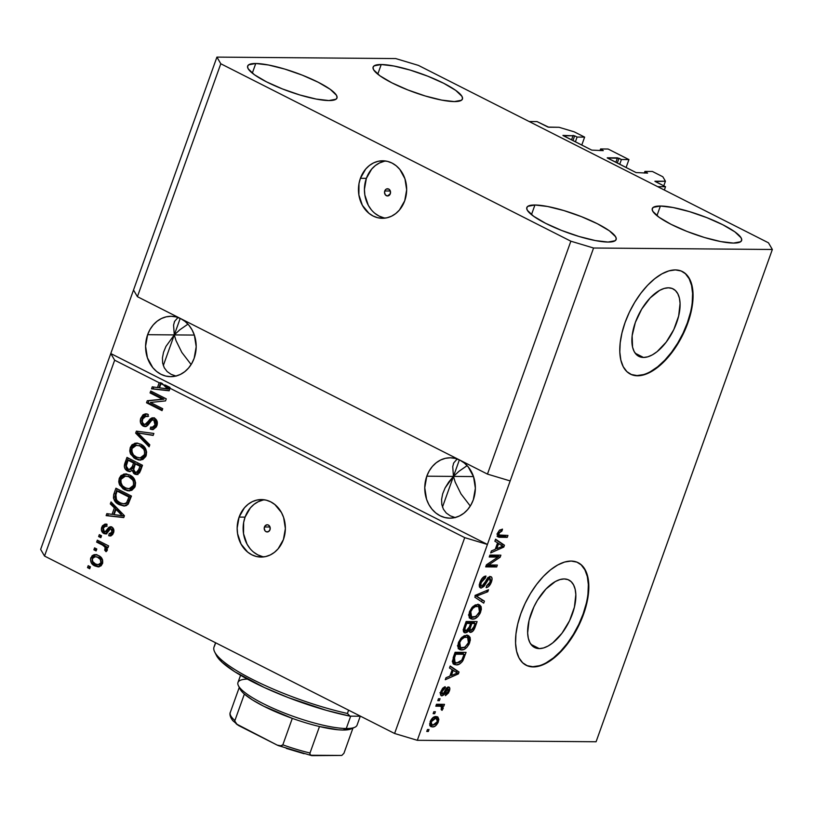 <?xml version="1.0" encoding="UTF-8"?>
<svg xmlns="http://www.w3.org/2000/svg" width="813" height="813" viewBox="0 0 813 813"><rect width="100%" height="100%" fill="white"/><g stroke="black" fill="none" stroke-linecap="round" stroke-linejoin="round"><path stroke-width="1.22" d="M664.343 190.039L665.532 186.726L657.687 186.665L529.182 121.533L537.027 121.594L548.023 127.082L559.08 127.295L574.212 131.838L584.628 137.123L577.098 137.062L574.659 135.822L572.952 140.588L574.659 135.822L562.931 135.415L591.732 150.11L603.287 150.639L600.583 148.962L608.114 149.023L628.937 159.582L621.417 159.521L618.978 158.281L617.27 163.047L618.978 158.281L607.341 157.986L636.04 172.569L647.595 173.098L644.902 171.421L652.422 171.482L662.839 176.767L665.43 181.208L654.892 181.248L665.532 186.726L664.343 190.039M655.339 181.563L665.43 181.208L663.764 185.842L665.43 181.208L662.839 176.767L652.422 171.482L644.902 171.421L644.303 173.078L644.902 171.421L647.595 173.098L636.04 172.569L607.23 157.813L617.463 157.834L621.417 159.521L619.709 164.287L621.417 159.521L628.937 159.582L608.114 149.023L600.583 148.962L599.994 150.618L600.583 148.962L603.287 150.639L591.732 150.11L563.368 135.73L574.659 135.822L577.098 137.062L575.391 141.828L577.098 137.062L584.628 137.123L581.783 145.06L584.628 137.123L574.212 131.838L559.08 127.295L548.724 127.214L537.027 121.594L529.182 121.533L657.687 186.665L665.532 186.726L655.339 181.563M615.848 162.336L617.463 157.834L615.848 162.336M626.091 167.529L628.937 159.582L626.091 167.529M571.539 139.866L573.145 135.364L571.539 139.866M384.762 190.964A3.598 3.008 90.5 0 1 387.557 188.768A3.598 3.008 90.5 0 1 390.301 193.768L387.496 195.963L385.372 194.886L384.519 192.335L385.423 189.805L386.409 189.033L388.716 189.053L390.321 191.014L384.762 190.964L390.321 191.004L390.301 193.768A3.598 3.008 90.5 0 1 387.496 195.963A3.598 3.008 90.5 0 1 384.762 190.964M385.779 161.035A28.75 24.095 -89.5 0 0 366.368 178.352L360.403 178.311A28.75 24.095 90.5 0 1 382.801 160.791A28.75 24.095 90.5 0 1 404.722 200.77L399.407 210.039L395.718 213.575L391.531 216.197L386.998 217.782L382.283 218.291L377.588 217.691L373.086 216.004L368.95 213.301L362.374 205.303L358.879 194.907L358.98 183.687L360.403 178.311L365.718 169.033L369.407 165.496L373.594 162.885L378.136 161.289L382.842 160.791L387.537 161.391L392.039 163.067L396.185 165.771L399.803 169.378L404.935 178.758L406.663 189.785L404.722 200.77A28.75 24.095 90.5 0 1 382.334 218.291A28.75 24.095 90.5 0 1 360.403 178.311L366.368 178.352A28.75 24.095 -89.5 0 0 385.311 218.087M264.449 526.966A3.598 3.008 90.5 0 1 267.253 524.771A3.598 3.008 90.5 0 1 269.987 529.771L268.341 531.702L266.034 531.672L265.068 530.889L264.215 528.338L265.119 525.808L267.253 524.771L268.412 525.056L270.018 527.017L264.449 526.966L270.018 527.007L269.987 529.771A3.598 3.008 90.5 0 1 267.192 531.956A3.598 3.008 90.5 0 1 264.449 526.966M264.479 499.812A28.75 24.095 -89.5 0 0 245.069 517.139L239.103 517.088A28.75 24.095 90.5 0 1 261.501 499.568A28.75 24.095 90.5 0 1 283.422 539.547L278.107 548.826L274.418 552.362L270.231 554.974L265.688 556.559L260.983 557.068L256.288 556.468L251.786 554.781L247.65 552.088L241.075 544.09L237.579 533.684L237.162 528.074L239.103 517.088L244.418 507.81L248.107 504.273L252.294 501.662L256.837 500.076L261.542 499.568L266.237 500.168L270.739 501.855L274.875 504.548L281.45 512.546L283.635 517.546L285.363 528.562L283.422 539.547A28.75 24.095 90.5 0 1 261.024 557.068A28.75 24.095 90.5 0 1 239.103 517.088L245.069 517.139A28.75 24.095 -89.5 0 0 264.012 556.875M643.51 357.456A37.835 19.055 -63.1 0 1 638.876 356.379A37.835 19.055 -63.1 0 1 637.026 318.208A37.835 19.055 -63.1 0 1 668.449 287.802L672.239 288.503L675.4 290.515L677.818 293.757L679.394 298.117L680.075 303.422L678.652 316.003L673.794 329.59L666.213 342.121L657.077 351.683L652.361 354.875L647.778 356.826L643.51 357.456L639.719 356.755L636.559 354.742L634.14 351.501L632.565 347.141L632.138 335.799L635.339 322.456L641.681 309.143L650.207 297.883L659.607 290.383L664.191 288.432L668.449 287.802A37.835 19.055 -63.1 0 1 673.083 288.879A37.835 19.055 -63.1 0 1 674.942 327.05A37.835 19.055 -63.1 0 1 643.51 357.456L635.258 353.279L643.51 357.456M539.263 648.601A37.835 19.055 -63.1 0 1 534.629 647.514A37.835 19.055 -63.1 0 1 532.779 609.344A37.835 19.055 -63.1 0 1 564.212 578.937L567.992 579.639L571.153 581.651L573.572 584.903L575.147 589.262L575.828 594.557L574.415 607.138L569.547 620.726L561.966 633.256L552.83 642.819L548.114 646.01L543.531 647.961L539.263 648.601L535.482 647.9L532.322 645.888L529.903 642.636L528.328 638.276L527.647 632.981L529.06 620.4L533.928 606.803L537.444 600.279L545.96 589.019L555.36 581.529L559.944 579.578L564.212 578.937A37.835 19.055 -63.1 0 1 568.846 580.015A37.835 19.055 -63.1 0 1 570.696 618.195A37.835 19.055 -63.1 0 1 539.263 648.601L531.021 644.414L539.263 648.601M525.95 665.166A57.499 28.963 116.9 0 0 532.779 666.701L533.226 666.924A57.499 28.963 -63.1 0 1 526.184 665.288A57.499 28.963 -63.1 0 1 523.369 607.27A57.499 28.963 -63.1 0 1 571.133 561.061L576.884 562.129L581.691 565.187L585.37 570.126L587.758 576.742L588.795 584.801L588.409 593.968L586.64 603.917L583.551 614.252L579.242 624.567L573.907 634.486L567.728 643.611L560.96 651.599L553.846 658.144L546.671 662.991L539.71 665.959L533.226 666.924L527.474 665.857L522.668 662.798L518.999 657.859L516.601 651.243L515.574 643.185L515.95 634.018L517.718 624.069L520.818 613.734L525.117 603.419L530.452 593.5L536.631 584.374L543.399 576.376L550.513 569.842L557.688 564.994L564.649 562.027L571.133 561.061A57.499 28.963 -63.1 0 1 578.175 562.698A57.499 28.963 -63.1 0 1 580.99 620.715A57.499 28.963 -63.1 0 1 533.226 666.924L532.779 666.701A57.499 28.963 116.9 0 0 580.462 620.715A57.499 28.963 116.9 0 0 577.952 562.586M630.197 374.021A57.499 28.963 116.9 0 0 637.026 375.565L637.473 375.789A57.499 28.963 -63.1 0 1 630.431 374.143A57.499 28.963 -63.1 0 1 627.606 316.125A57.499 28.963 -63.1 0 1 675.379 269.916L681.131 270.983L685.938 274.042L689.607 278.981L692.005 285.607L693.032 293.656L692.656 302.832L690.887 312.781L687.788 323.107L683.489 333.432L678.144 343.35L671.975 352.476L665.197 360.464L658.093 367.009L650.918 371.856L643.957 374.823L637.473 375.789L631.711 374.722L626.914 371.663L623.236 366.724L620.847 360.098L619.811 352.049L620.197 342.873L621.965 332.934L625.055 322.598L629.353 312.273L634.699 302.355L640.878 293.229L647.646 285.241L654.76 278.696L661.934 273.849L668.896 270.881L675.379 269.916A57.499 28.963 -63.1 0 1 682.422 271.562A57.499 28.963 -63.1 0 1 685.237 329.58A57.499 28.963 -63.1 0 1 637.473 375.789L637.026 375.565A57.499 28.963 116.9 0 0 684.698 329.57A57.499 28.963 116.9 0 0 682.188 271.451M441.591 499.416L441.825 504.639L443.41 509.233L446.266 513.023L450.3 515.859L455.351 517.627L450.3 515.859L446.266 513.023L443.41 509.233L441.825 504.639L441.591 499.416L442.699 493.755L445.118 487.891L453.451 476.408L459.375 459.884L453.451 476.408L473.512 476.57L453.451 476.408L452.729 466.621L453.756 462.882L457.17 458.989L453.756 462.882L452.729 466.621L453.451 476.408L426.795 476.194A30.193 25.305 90.5 0 1 450.3 457.79A30.193 25.305 90.5 0 1 459.752 460.067M460.26 460.321A30.193 25.305 90.5 0 1 473.318 499.771L470.93 504.964L467.739 509.507L463.867 513.227L459.467 515.97L454.711 517.637L449.762 518.166L444.833 517.535L440.107 515.767L435.758 512.942L431.957 509.141L428.858 504.538L426.571 499.294L424.752 487.719L426.795 476.194L429.183 470.991L432.374 466.449L436.246 462.739L440.646 459.995L445.402 458.319L450.351 457.79L455.28 458.42L460.006 460.188L464.355 463.024L468.156 466.814L473.542 476.672L475.361 488.237L473.318 499.771A30.193 25.305 90.5 0 1 449.813 518.166A30.193 25.305 90.5 0 1 426.795 476.194L453.451 476.408L459.05 471.235L467.119 465.636L459.05 471.235L453.451 476.408L442.475 507.078L453.451 476.408L455.168 482.079L460.991 493.908L470.29 506.032L460.991 493.908L455.168 482.079L453.451 476.408L448.746 482.028L445.118 487.891L442.699 493.755M162.427 357.923L162.661 363.147L164.246 367.74L167.102 371.521L171.137 374.356L176.177 376.124L171.137 374.356L167.102 371.521L164.246 367.74L162.661 363.147L162.427 357.923L163.535 352.263L165.954 346.389L174.287 334.905L180.212 318.381L174.287 334.905L194.348 335.078L174.287 334.905L173.565 325.119L174.592 321.379L178.006 317.487L174.592 321.379L173.565 325.119L174.287 334.905L147.631 334.692A30.193 25.305 90.5 0 1 171.137 316.298A30.193 25.305 90.5 0 1 180.588 318.564M181.096 318.828A30.193 25.305 90.5 0 1 194.155 358.279L191.766 363.472L188.575 368.015L184.703 371.724L180.303 374.468L175.547 376.145L170.598 376.673L165.669 376.043L160.944 374.275L156.594 371.439L152.793 367.649L147.407 357.801L145.588 346.226L147.631 334.692L150.019 329.499L153.21 324.956L157.082 321.237L161.482 318.493L166.238 316.826L171.187 316.298L176.116 316.928L180.842 318.696L185.191 321.531L188.992 325.322L192.092 329.926L194.378 335.169L196.197 346.745L194.155 358.279A30.193 25.305 90.5 0 1 170.649 376.673A30.193 25.305 90.5 0 1 147.631 334.692L174.287 334.905L179.886 329.743L187.955 324.133L179.886 329.743L174.287 334.905L163.301 365.586L174.287 334.905L176.004 340.586L181.827 352.415L191.126 364.539L181.827 352.415L176.004 340.586L174.287 334.905L165.954 346.389L163.535 352.263M174.256 322.212L174.592 321.379M453.42 463.705L453.756 462.882M534.924 204.998L531.478 214.642L534.924 204.998L527.81 206.329L526.712 208.006L527.332 210.272L533.592 216.238L545.604 223.311L561.57 230.425L579.039 236.481L595.36 240.567L608.043 242.061A47.439 9.949 -160.3 0 1 556.316 228.28A47.439 9.949 -160.3 0 1 526.824 207.539A47.439 9.949 -160.3 0 1 534.924 204.998A47.439 9.949 -160.3 0 1 586.651 218.778A47.439 9.949 -160.3 0 1 616.142 239.52A47.439 9.949 -160.3 0 1 608.043 242.061L615.156 240.729L616.254 239.052L615.634 236.776L609.384 230.811L597.362 223.738L581.397 216.634L563.927 210.577L547.616 206.492L534.924 204.998M255.76 63.495L252.304 73.14L255.76 63.495L248.646 64.827L247.548 66.503L248.168 68.78L254.418 74.745L266.44 81.818L282.406 88.922L299.875 94.979L316.196 99.064L328.879 100.558A47.439 9.949 -160.3 0 1 277.152 86.778A47.439 9.949 -160.3 0 1 247.66 66.036A47.439 9.949 -160.3 0 1 255.76 63.495A47.439 9.949 -160.3 0 1 307.487 77.286A47.439 9.949 -160.3 0 1 336.978 98.017A47.439 9.949 -160.3 0 1 328.879 100.558L335.993 99.227L337.09 97.55L336.47 95.284L330.22 89.318L318.198 82.245L302.233 75.131L284.763 69.075L268.442 64.989L255.76 63.495M381.226 64.522L377.771 74.166L381.226 64.522L374.102 65.853L373.004 67.53L373.634 69.806L379.884 75.772L391.907 82.845L407.862 89.948L425.331 96.005L441.652 100.09L454.335 101.584A47.439 9.949 -160.3 0 1 402.618 87.804A47.439 9.949 -160.3 0 1 373.116 67.062A47.439 9.949 -160.3 0 1 381.226 64.522A47.439 9.949 -160.3 0 1 432.943 78.302A47.439 9.949 -160.3 0 1 462.445 99.044A47.439 9.949 -160.3 0 1 454.335 101.584L461.459 100.253L462.556 98.576L461.926 96.31L455.676 90.345L443.654 83.261L427.699 76.158L410.23 70.101L393.909 66.016L381.226 64.522M660.39 206.024L656.934 215.669L660.39 206.024L653.266 207.356L652.178 209.032L652.798 211.299L659.048 217.264L671.071 224.337L687.026 231.451L704.495 237.508L720.816 241.593L733.499 243.077A47.439 9.949 -160.3 0 1 681.782 229.296A47.439 9.949 -160.3 0 1 652.28 208.565A47.439 9.949 -160.3 0 1 660.39 206.024A47.439 9.949 -160.3 0 1 712.117 219.805A47.439 9.949 -160.3 0 1 741.608 240.546A47.439 9.949 -160.3 0 1 733.499 243.077L740.623 241.756L741.72 240.079L741.09 237.803L734.84 231.837L722.818 224.764L706.863 217.66L689.394 211.604L673.073 207.518L660.39 206.024M137.407 296.674L487.465 474.111L570.858 241.197L220.801 63.77L137.407 296.674L220.801 63.77L216.919 57.103L133.525 290.017L137.407 296.674L487.465 474.111L510.168 480.93L593.571 248.016L570.858 241.197L487.465 474.111L510.168 480.93L417.303 740.308L596.081 741.761L772.35 249.479L593.571 248.016L487.424 544.446L464.721 537.637L168.413 387.445L169.826 388.899L169.155 390.779L151.523 388.838L152.244 386.836L157.458 387.567L159.175 382.76L114.663 360.2L44.532 556.062L394.6 733.489L464.721 537.637L394.6 733.489L417.303 740.308L487.424 544.446L464.721 537.637L168.413 387.445L169.988 387.455L165.252 385.057L169.45 389.031L165.252 385.057L163.677 385.047L165.252 386.673L166.817 386.683L165.252 386.673L167.874 389.021L169.45 389.031L159.5 387.842L160.984 383.685L162.559 383.695L160.74 382.771L159.175 382.76L157.458 387.567L152.244 386.836L151.523 388.838L169.155 390.779L169.826 388.899L168.413 387.445L169.988 387.455L160.984 383.685L159.5 387.842L167.874 389.021L163.677 385.047L160.984 383.685L162.559 383.695L160.74 382.771L159.023 387.577L157.458 387.567L159.023 387.577L160.74 382.771L159.175 382.76L114.663 360.2L110.781 353.533L216.919 57.103L395.697 58.566L418.4 65.386L768.468 242.813L772.35 249.479L596.081 741.761L417.303 740.308L394.6 733.489L44.532 556.062L114.663 360.2L110.781 353.533L40.65 549.395L110.781 353.533L487.424 544.446L110.781 353.533L133.525 290.017L137.407 296.674M162.407 399.183L150.059 392.923L150.751 391.002L166.258 398.858L165.527 400.911L150.364 402.455L162.732 408.726L162.041 410.646L146.533 402.791L147.265 400.728L162.407 399.183L147.265 400.728L146.533 402.791L162.041 410.646L162.732 408.726L150.364 402.455L165.527 400.911L166.258 398.858L150.751 391.002L150.059 392.923L151.635 392.933L152.082 391.673L151.635 392.933L150.059 392.923L162.407 399.183L163.972 399.193L162.407 399.183M145.842 426.54L142.803 425.89L140.527 422.76L140.649 418.593L143.027 414.772L145.425 413.858L148.291 414.488L147.803 416.51L144.724 416.449L142.763 418.685L142.285 422.049L143.901 424.203L146.005 424.152L149.988 419.091L151.94 417.882L155.385 418.746L157.336 422.445L156.411 426.835L153.19 429.549L150.202 429.101L150.69 427.069L153.281 427.181L155.029 424.894L155.12 421.5L153.383 419.945L151.401 420.392L146.96 426.063L143.261 426.154L145.08 426.632L147.986 425.169L152.031 419.935L154.246 419.823M149.094 446.815L135.669 433.126L136.381 431.134L153.87 433.451L153.169 435.433L137.875 432.943L149.805 444.823L149.094 446.815L149.805 444.823L137.875 432.943L153.169 435.433L153.87 433.451L136.381 431.134L135.669 433.126L137.234 433.136L137.885 431.337L137.234 433.136L135.669 433.126L149.094 446.815M140.73 460.087L137.143 458.939L132.245 454.223L131.828 447.577L130.263 447.567L132.001 444.772L136.167 443.095L140.639 444.152L144.562 447.12L146.635 451.998L145.822 456.459L142.803 459.538L138.495 459.975L134.135 458.085L130.344 453.451L129.765 450.951L130.263 447.567L130.68 454.213L135.578 458.928L139.917 460.128L146.167 455.636C147.173 450.097 145.334 446.266 140.639 444.152L136.614 443.085L134.653 443.329L137.387 443.136M129.704 490.889L126.117 489.741L121.218 485.026L120.802 478.369L119.237 478.359L120.974 475.575L125.141 473.898L129.613 474.955L133.535 477.922L135.608 482.8L134.795 487.251L131.777 490.33L127.468 490.767L123.109 488.887L119.318 484.243L118.739 481.753L119.237 478.359L119.653 485.015L124.541 489.721L128.891 490.92L135.141 486.438C136.147 480.89 134.308 477.068 129.613 474.955L123.627 474.131L126.361 473.928M114.369 507.891L110.314 503.928L111.035 501.926L124.43 515.696L123.759 517.576L106.127 515.635L106.838 513.633L112.052 514.365L114.369 507.891L112.052 514.365L106.838 513.633L106.127 515.635L123.759 517.576L124.43 515.696L111.035 501.926L110.314 503.928L111.889 503.938L112.184 503.105L111.889 503.938L110.314 503.928L114.369 507.891L115.944 507.901L114.369 507.891M89.735 568.734L87.519 567.606L88.2 565.685L90.416 566.803L89.735 568.734L90.416 566.803L88.2 565.685L87.519 567.606L89.084 567.616L89.532 566.356L89.084 567.616L87.519 567.606L89.735 568.734M98.952 566.824L94.908 565.95L91.28 562.87L90.487 559.049L92.143 555.686L94.176 554.659L97.458 555.086L100.456 556.803L102.56 559.801L102.682 563.063L101.168 565.746L98.627 566.864L94.908 565.95L98.18 566.885L102.489 563.683C103.21 559.73 101.879 557.017 98.495 555.553L95.07 554.578L90.802 557.759L92.367 557.779L95.883 554.639M96.107 550.929L93.891 549.801L94.582 547.881L96.798 548.999L96.107 550.929L96.798 548.999L94.582 547.881L93.891 549.801L95.456 549.812L95.914 548.551L95.456 549.812L93.891 549.801L96.107 550.929M102.499 545.066L96.645 542.108L97.336 540.178L108.617 545.899L107.926 547.82L106.127 546.905L107.418 549.74L106.056 551.712L104.704 550.167L105.253 547.332L102.499 545.066L104.674 546.58L105.375 548.968L104.704 550.167L106.056 551.712L107.316 550.198L106.127 546.905L107.926 547.82L108.617 545.899L97.336 540.178L96.645 542.108L98.221 542.119L98.668 540.858L98.221 542.119L96.645 542.108L102.499 545.066L104.064 545.076L102.499 545.066M100.842 537.688L98.627 536.57L99.318 534.649L101.534 535.767L100.842 537.688L101.534 535.767L99.318 534.649L98.627 536.57L100.202 536.58L100.649 535.32L100.202 536.58L98.627 536.57L100.842 537.688M106.117 533.816L103.068 533.054L101.371 529.924L102.367 525.859L104.999 524.09L107.052 524.355L106.564 526.377L104.643 526.377L103.566 527.535L103.099 529.71L103.881 531.235L105.477 531.448L108.83 527.342L110.507 526.712L113.027 528.013L113.891 531.255L112.733 534.466L110.893 535.899L108.698 535.706L109.186 533.674L110.792 533.643L111.859 532.2L112.082 530.035L111.147 529.009L110.05 529.344L106.676 533.562L103.79 533.501L105.375 533.928L110.182 529.212L111.34 529.08L111.859 532.2L109.186 533.674L108.698 535.706L110.192 535.98L113.495 532.942C114.389 530.34 113.83 528.369 111.808 527.048L110.548 526.712L105.385 531.509L104.206 531.438L103.342 528.054L105.538 526.184L106.564 526.377L107.052 524.355L105.405 524.07L101.777 527.098L103.353 527.119L106.239 524.151M119.308 504.69L115.68 502.088L113.444 498.084L113.718 494.517L115.944 488.207L131.452 496.072L128.241 504.09L126.259 505.625L123.911 506.011L119.308 504.69L123.993 506.021L128.241 504.09L131.452 496.072L115.944 488.207L113.993 493.674L115.558 493.684L117.275 488.877L115.558 493.684L113.993 493.674C112.824 499.019 114.592 502.698 119.308 504.69L120.873 504.7L119.308 504.69M127.478 471.022L125.08 468.857L124.318 466.642L126.97 457.404L142.478 465.27L139.551 472.861L136.432 474.558L133.789 473.512L132.194 470.402L129.928 471.591L127.478 471.022L129.602 471.601L132.194 470.402L134.704 474.121L136.442 474.558L140.425 471.012L142.478 465.27L126.97 457.404L124.928 463.115L126.503 463.125L128.302 458.085L126.503 463.125L124.928 463.115C123.667 466.703 124.521 469.345 127.478 471.022L129.043 471.042L127.478 471.022M497.963 557.078L489.223 557.007L489.914 555.086L500.889 555.177L500.158 557.22L488.603 564.974L497.353 565.045L496.672 566.966L485.686 566.874L486.428 564.811L497.963 557.078L486.428 564.811L485.686 566.874L496.672 566.966L497.353 565.045L488.603 564.974L500.158 557.22L500.889 555.177L489.914 555.086L489.223 557.007L497.963 557.078L495.747 555.96L497.963 557.078M489.639 578.49L488.074 577.697L489.639 578.49L490.137 582.017L486.672 585.706L486.123 587.636C488.298 587.382 490.076 585.492 491.438 581.966L490.33 581.407L491.438 581.966C492.546 578.663 492.19 576.864 490.361 576.569C488.522 576.864 486.926 578.521 485.554 581.539L481.814 586.153C480.646 585.868 480.473 584.618 481.276 582.393L480.198 581.844L481.276 582.393L485.432 577.972L483.501 576.996L485.432 577.972L485.981 576.051C483.572 576.265 481.591 578.317 480.056 582.21C478.847 585.756 479.213 587.718 481.164 588.073L479.396 586.356L479.7 583.328L481.723 578.886L484.385 576.447L485.981 576.051L485.432 577.972L483.715 578.683L482.058 580.685L480.879 583.764L481.123 585.868L482.322 586.061L483.4 585.218L487.444 578.399L490.056 576.58L491.662 577.2L492.089 578.968L490.452 584.161L488.481 586.63L486.123 587.636L486.672 585.706L488.613 584.689L490.249 581.691L490.503 579.1L488.999 578.612L483.948 586.437L481.164 588.073L484.802 585.238L488.308 579.09L490.066 578.582L487.851 577.464M483.715 603.134L474.833 597.209L475.544 595.218L488.501 589.771L487.79 591.752L476.509 596.122L484.436 601.132L483.715 603.134L484.436 601.132L476.509 596.122L487.79 591.752L488.501 589.771L475.544 595.218L474.833 597.209L483.715 603.134M469.477 611.752L472.058 607.352L475.463 604.872L479.487 604.811L481.123 606.62L481.357 609.344L480.026 613.52L477.861 616.579L475.056 618.591L471.957 619.11L469.782 618.114L468.806 615.512L469.477 611.752L469.203 617.209L470.585 618.723L472.475 619.13C475.615 619.293 478.369 616.874 480.737 611.854L479.67 604.892L477.597 604.455L473.156 606.305L469.477 611.752M458.451 642.544L461.032 638.144L464.436 635.675L468.461 635.603L470.097 637.412L470.331 640.136L468.989 644.313L466.835 647.382L464.03 649.394L460.93 649.902L458.756 648.906L457.78 646.315L458.451 642.544L458.176 648.012L459.548 649.516L461.449 649.933C464.589 650.095 467.343 647.666 469.711 642.646L468.644 635.685L466.571 635.258L462.13 637.097L458.451 642.544M452.18 669.658L449.477 668.012L450.199 666.01L459.05 672.016L458.38 673.896L445.28 679.719L446.002 677.727L449.863 676.131L452.18 669.658L449.863 676.131L446.002 677.727L445.28 679.719L458.38 673.896L459.05 672.016L450.199 666.01L449.477 668.012L452.18 669.658M428.329 731.466L426.764 731.456L427.455 729.525L429.02 729.546L428.329 731.466L429.02 729.546L427.455 729.525L426.764 731.456L428.329 731.466L426.998 730.796L428.329 731.466M432.475 726.913L430.778 726.558L429.711 725.064L430.626 720.501L433.766 717.107L437.851 717.005L438.868 719.434L437.872 722.97L435.199 726.111L432.475 726.913C434.711 727.096 436.683 725.379 438.38 721.771L437.668 716.893L436.093 716.568C433.837 716.355 431.835 718.062 430.107 721.71L430.819 726.578L432.475 726.913L430.26 725.796L432.475 726.913M434.701 713.662L433.136 713.651L433.827 711.721L435.392 711.741L434.701 713.662L435.392 711.741L433.827 711.721L433.136 713.651L434.701 713.662L433.37 712.991L434.701 713.662M439.945 706.223L435.809 706.192L436.5 704.261L444.477 704.332L443.796 706.253L442.516 706.243L443.237 708.093L442.038 710.338L441.164 709.617L441.764 706.873L439.945 706.223L441.459 706.578L441.164 709.617L442.038 710.338L443.115 708.53L442.516 706.243L443.796 706.253L444.477 704.332L436.5 704.261L435.809 706.192L439.945 706.223L437.729 705.105L439.945 706.223M439.355 700.664L437.79 700.654L438.481 698.733L440.046 698.743L439.355 700.664L440.046 698.743L438.481 698.733L437.79 700.654L439.355 700.664L438.024 699.993L439.355 700.664M448.024 688.916L446.55 688.174L448.024 688.916L448.136 691.335L445.991 693.723L445.443 695.654L449.294 691.274L448.319 690.776L449.294 691.274C450.209 688.682 449.955 687.259 448.552 686.985L443.319 693.499L442.435 693.936L442.089 691.426L441.134 690.938L442.089 691.426L444.66 688.641L443.085 687.849L444.66 688.641L445.209 686.721L441.002 691.294C440.046 694.119 440.361 695.643 441.947 695.867L440.504 694.566L440.849 691.731L442.546 688.408L444.64 686.883L445.209 686.721L444.66 688.641L442.089 691.426L441.977 693.743L443.319 693.499L446.276 688.509L448.288 687.015L449.813 688.245L448.593 692.889L445.443 695.654L445.991 693.723L448.136 691.335L448.512 689.739L447.811 688.946L444.111 694.698L441.947 695.867L448.227 688.967L446.012 687.839M456.174 664.851L453.532 664.069L452.343 661.63L455.107 652.29L466.083 652.382L462.191 661.721L459.528 664.018L456.174 664.851C458.4 665.176 460.666 663.743 462.953 660.552L466.083 652.382L455.107 652.29L453.146 657.758L454.05 664.404L456.174 664.851L453.959 663.723L456.174 664.851M465.31 632.829L463.695 632.006L463.319 630.451L466.134 621.498L477.109 621.589L473.075 630.949L470.148 632.362L468.918 630.299L467.099 632.27L465.31 632.829L468.918 630.299L470.473 632.392C472.404 632.128 473.928 630.441 475.056 627.331L477.109 621.589L466.134 621.498L464.091 627.199C462.831 630.776 463.227 632.656 465.31 632.829L464.335 632.605M497.576 542.85L494.883 541.214L495.595 539.202L504.456 545.208L503.786 547.088L490.686 552.921L491.398 550.919L495.259 549.324L497.576 542.85L495.259 549.324L491.398 550.919L490.686 552.921L503.786 547.088L504.456 545.208L495.595 539.202L494.883 541.214L497.576 542.85M497.637 533.094L499.456 530.208L502.495 529.131L501.946 531.052L499.345 532.302L498.897 535.005L507.952 535.442L507.261 537.373L499.192 537.271L497.597 536.58L497.637 533.094L498.115 536.986L507.261 537.373L507.952 535.442L499.03 535.117L498.897 533.196L501.946 531.052L502.495 529.131L499.456 530.208L497.637 533.094M40.65 549.395L44.532 556.062L40.65 549.395M768.468 242.813L772.35 249.479L593.571 248.016L570.858 241.197L220.801 63.77L216.919 57.103L395.697 58.566L418.4 65.386L768.468 242.813M436.51 719.444L436.276 716.558L437.252 721.72L433.085 724.993L431.855 724.749L431.236 721.761L430.27 721.283L431.236 721.761L435.412 718.489L436.652 718.743L433.309 717.371M437.394 721.273L438.38 721.771L437.394 721.273L437.12 719.109L433.258 717.401L435.412 718.489L432.658 719.566L431.164 721.974L431.378 724.373L433.593 724.962L435.839 723.916L437.384 721.304M429.894 725.775L432.973 724.983L429.986 725.785M431.754 725.572L432.567 725.226M433.197 717.371L434.904 717.991M441.063 706.568L440.3 705.125L441.581 705.135L441.876 704.312L441.581 705.135L443.796 706.253L440.3 705.125L442.516 706.243L440.3 705.125L441.053 706.375M441.886 707.899L443.115 708.53L441.886 707.899M439.244 705.46L441.459 706.578L436.205 705.084L438.888 705.298M442.435 693.936L439.914 692.747M449.152 687.127L448.552 686.985M447.607 687.259L447.526 688.601M445.981 688.936L447.14 689.515L445.981 688.936M444.741 691.08L445.91 691.67L444.741 691.08M441.784 693.692L440.514 694.607M441.266 695.715L441.947 695.867M440.778 694.485L441.896 693.57M447.343 689.343L447.597 687.127M450.087 666.314L459.05 672.016L456.835 670.888L456.327 672.31L456.835 670.888L450.087 666.314M456.947 673.164L458.38 673.896L456.947 673.164M450.737 675.186L450.097 675.471L450.737 675.186M455.808 672.066L453.237 670.298L451.367 675.501L450.28 674.953L451.367 675.501L457.577 672.94L455.697 671.995L457.577 672.94L455.808 672.066L457.577 672.94L451.367 675.501L453.237 670.298L452.15 669.749L456.571 672.524M463.471 652.361L462.983 653.723L463.471 652.361M463.125 657.056L464.213 657.605L463.125 657.056M461.886 660.004L462.953 660.552L461.886 660.004M457.272 662.92L453.115 663.672M452.993 663.652L457.313 662.9M453.054 661.528L452.495 661.233M454.813 653.113L461.896 653.174L454.813 653.113M455.697 654.231L464.111 654.292L461.896 653.174L464.111 654.292L461.794 660.166L456.876 662.92L452.353 661.101L454.985 662.524L454.518 657.534L453.43 656.985L454.518 657.534L455.697 654.231L454.609 653.672L455.697 654.231L453.898 659.678L454.182 661.863L456.205 662.88L459.264 662.453L461.794 660.166L464.111 654.292L455.697 654.231M452.353 661.101L454.457 662.168M467.353 635.309L468.166 637.89M468.603 642.087L469.711 642.646L468.603 642.087M462.353 648.002L459.233 648.804L461.449 649.933L458.634 648.774M458.227 648.703L462.638 647.839M468.166 638.246L467.038 634.983M458.522 646.64L457.434 645.705M467.648 637.534L468.42 642.656L464.934 647.219L460.565 647.676L459.741 642.544C461.499 638.825 463.542 637.036 465.859 637.179L463.644 636.051L465.859 637.179L463.644 636.051L465.503 636.447M459.741 642.544L458.664 641.996L459.741 642.544L459.243 645.004L459.904 647.189L461.794 647.991L464.213 647.585L467.78 644.099L468.796 641.345L468.684 638.652L466.987 637.301L464.304 637.422L461.347 639.648L459.741 642.544M457.78 646.152L460.565 647.676M474.497 621.559L474.009 622.931L474.497 621.559M473.969 626.772L475.056 627.331L473.969 626.772M470.371 630.309L469.01 631.142M469.294 631.792L470.473 632.392L469.294 631.792M469.792 632.24L470.473 632.392M465.991 630.908L464.833 629.12L465.463 630.817L467.922 629.811L468.918 630.299L467.922 629.801L469.304 627.006L465.991 630.908L463.522 631.681L465.839 630.329M468.867 631.183L470.859 629.831M465.839 622.321L468.359 622.341L465.839 622.321M470.981 630.461L472.8 629.343L475.138 623.5L471.855 623.469L470.646 626.874L469.548 626.315L470.646 626.874L470.066 628.764L468.857 628.154L470.066 628.764L470.747 630.441L470.066 628.764L471.855 623.469L469.64 622.351L469.447 622.89L472.922 622.372L469.64 622.351L471.855 623.469L475.138 623.5L472.922 622.372L475.138 623.5L474.009 626.65L470.981 630.461L468.268 629.242M466.723 623.429L470.575 623.459L468.359 622.341L470.575 623.459L469.304 627.006L470.575 623.459L465.636 622.88L466.723 623.429L465.361 627.25L464.274 626.701L465.361 627.25L466.723 623.429M464.833 629.12L463.664 628.52L464.833 629.12L465.361 627.25L464.833 629.12M478.379 604.506L479.192 607.098M479.64 611.295L480.737 611.854L479.64 611.295M473.379 617.209L470.26 618.012L472.475 619.13L469.66 617.971M469.253 617.91L473.664 617.047M479.203 607.443L478.064 604.191M469.548 615.837L468.461 614.913M478.674 606.742L479.446 611.854L475.961 616.427L471.591 616.884L470.768 611.742C472.526 608.022 474.568 606.234 476.885 606.376L474.67 605.258L476.885 606.376L474.67 605.258L476.53 605.644M470.768 611.742L469.69 611.193L470.768 611.742L470.27 614.201L470.93 616.386L472.82 617.189L475.239 616.793L478.806 613.297L479.822 610.553L479.711 607.86L478.014 606.508L475.331 606.63L472.79 608.378L470.768 611.742M468.806 615.36L471.591 616.884M485.981 590.827L487.79 591.752L485.981 590.827M476.977 594.618L478.501 595.39L476.977 594.618M475.412 595.573L476.509 596.122L475.412 595.573M475.402 595.614L484.436 601.132L482.221 600.014L481.601 601.722L482.221 600.014L475.016 595.39M481.814 586.153L479.152 584.933M491.143 576.742L490.361 576.569M489.721 576.661L489.833 578.46M487.302 578.582L488.308 579.09L487.302 578.582M485.554 581.529L486.53 582.027L485.554 581.529M483.776 584.72L484.802 585.238L483.776 584.72M481.144 585.939L479.548 586.884M480.402 587.911L481.164 588.073M479.375 586.915L481.266 585.817M489.782 578.795L489.639 576.437M498.278 555.157L497.942 556.102L500.158 557.22L497.942 556.102L497.119 556.651L498.278 555.157M487.231 564.273L488.603 564.974L487.231 564.273M494.751 565.015L494.456 565.838L496.672 566.966L494.456 565.838L486.083 565.777L494.456 565.838L494.751 565.015M495.747 555.96L489.619 555.909L495.747 555.96M495.483 539.507L504.456 545.208L502.241 544.09L501.733 545.513L502.241 544.09L495.483 539.507M501.204 545.269L497.546 542.942L498.633 543.49L496.773 548.704L502.322 546.377L503.786 547.088L501.103 545.188L502.973 546.143L496.773 548.704L495.686 548.145L496.773 548.704L498.633 543.49L501.977 545.726M496.143 548.379L495.493 548.673L496.143 548.379M499.771 529.954L501.946 531.052L499.771 529.954M497.81 532.647L498.897 533.196L497.81 532.647M497.312 534.243L499.03 535.117L497.312 534.243M496.895 534.039L499.03 535.117M496.977 536.153L505.046 536.245L505.34 535.421L505.046 536.245L507.261 537.373L505.046 536.245L497.597 536.184L499.812 537.312L497.363 536.174M89.969 568.074L89.084 567.616L89.969 568.074M90.802 557.759C90.091 561.773 91.463 564.507 94.908 565.95L96.473 565.97C93.028 564.517 91.656 561.783 92.367 557.779L90.802 557.759M96.849 554.598L95.721 554.669M94.694 555.035L92.367 557.779L92.306 561.702L94.491 564.71L99.105 566.844M96.401 556.722L100.07 557.87L102.306 560.218L102.062 563.612L99.257 564.73M101.483 564.202L100.782 564.578M98.119 564.75L95.487 563.978L98.464 564.74L100.893 562.82L98.119 564.75L99.684 564.761L102.458 562.83L100.893 562.82L100.314 559.456L97.814 557.474C100.131 558.379 101.158 560.167 100.893 562.82L102.458 562.83C102.723 560.177 101.696 558.399 99.379 557.494L94.836 556.702L92.397 558.622L95.162 556.692M95.487 563.978C93.17 563.063 92.143 561.285 92.397 558.622L92.712 561.559L95.487 563.978M96.341 550.269L95.456 549.812L96.341 550.269M108.159 547.159L106.127 546.905L108.159 547.159M107.021 547.972L106.279 550.177L106.92 550.919L104.704 550.167L106.279 550.177L106.94 548.978L105.375 548.968L106.94 548.978L107.052 548.216M106.544 546.915L104.674 546.58L106.249 546.59L104.064 545.076L98.221 542.119L106.655 547.068M105.731 546.153L106.249 546.59M101.086 537.027L100.202 536.58L101.086 537.027M105.771 531.448L104.206 531.438M105.385 531.509L106.95 531.529L108.22 530.025L106.655 530.015L108.22 530.025L111.34 526.844M110.903 535.889L108.698 535.706L110.263 535.716L110.72 533.836L110.263 535.716L110.985 535.909M112.367 533.653L109.186 533.674M111.564 533.846L110.751 533.684L113.424 532.21L111.859 532.2L113.424 532.21L112.905 529.1L111.757 529.233M110.182 529.212L111.34 529.08M101.777 527.098C100.853 529.974 101.523 532.109 103.79 533.501L105.355 533.511C103.088 532.119 102.428 529.985 103.353 527.119L101.777 527.098M106.676 524.09L104.186 525.493L102.916 529.456L104.003 532.474L106.798 533.938M102.946 529.934L103.403 531.57M112.316 528.978L113.729 530.483L113.007 533.054M111.625 526.773L106.351 531.631M123.81 517.424L106.127 515.635L107.692 515.645L108.342 513.846L107.692 515.645L123.81 517.424M113.627 514.375L112.052 514.365L113.627 514.375L115.944 507.901L111.889 503.938L115.944 507.901L113.627 514.375M121.411 513.481L117.529 509.456L121.411 513.481L119.846 513.47L121.411 513.481M115.954 509.436L122.478 515.818L124.043 515.838L114.094 514.649L115.954 509.436L117.529 509.456L115.954 509.436L114.094 514.649L122.478 515.818L115.954 509.436M124.775 505.981L120.873 504.7C116.157 502.708 114.389 499.04 115.558 493.684L114.918 497.2L116.005 500.523L119.501 503.928L123.891 505.838M114.948 496.296L114.918 497.2M123.708 503.887L128.108 502.8L126.543 502.79L128.108 502.8L129.358 500.341L127.793 500.33L129.358 500.341L130.517 497.089L128.952 497.078L126.543 502.79L123.708 503.887L120.019 502.78L116.493 500.117L115.883 494.355L117.072 491.052L118.637 491.062L117.072 491.052L128.952 497.078L130.517 497.089L118.637 491.062L130.517 497.089L128.108 502.8L124.887 503.887M121.533 476.835L120.802 478.369L125.192 474.142L123.627 474.131L119.237 478.359L120.802 478.369L120.304 481.763L121.218 485.026L119.653 485.015L121.218 485.026L123.342 487.841L126.117 489.741L124.541 489.721L129.795 490.9M126.706 473.908L122.529 475.595M128.312 476.083L132.59 478.196L135.131 482.038L134.582 486.255L131.31 488.755M129.663 488.745L128.708 488.552M130.649 488.806L129.074 488.796L131.604 487.912L133.322 485.534L129.074 488.796L130.649 488.806L134.887 485.544L133.322 485.534L133.678 482.729L132.783 480.107L128.901 476.865C132.58 478.379 134.064 481.266 133.322 485.534L134.887 485.544C135.629 481.286 134.155 478.39 130.466 476.875L124.491 476.072L122.428 477.15L121.056 479.264L125.619 475.951M129.074 488.796L125.283 487.82C121.737 486.276 120.324 483.42 121.056 479.264L120.72 481.997L122.438 485.768L125.73 488.044L129.074 488.796M137.224 474.487L134.704 474.121L136.279 474.131L133.769 470.422M133.698 470.422L132.194 470.402L133.698 470.422M130.375 471.53L129.043 471.042C126.086 469.355 125.243 466.723 126.503 463.125L125.883 466.652L127.336 469.782M128.129 470.483L130.263 471.499M133.81 470.727L135.364 473.522L137.997 474.579M129.491 469.457L131.056 469.467L133.83 466.571L132.265 466.56L133.83 466.571L135.1 463.024L133.535 463.014L132.265 466.56L129.491 469.457L128.159 469.091L126.259 466.032L128.098 460.249L129.663 460.27L128.098 460.249L133.535 463.014L135.1 463.024L129.663 460.27L135.1 463.024L133.037 468.308L131.015 469.467M141.553 466.286L139.551 471.428L137.925 472.404L140.425 469.436L141.553 466.286L136.919 463.938L141.553 466.286L139.978 466.276L141.553 466.286M135.344 463.928L139.978 466.276L138.85 469.426L140.425 469.436L138.85 469.426L136.32 472.394L135.141 472.068L133.596 469.294L135.344 463.928L136.919 463.938L135.344 463.928L133.586 469.741L134.48 471.642L136.36 472.394L137.976 471.418L139.978 466.276L135.344 463.928M132.56 446.032L131.828 447.577L136.218 443.349L134.653 443.329L130.263 447.567L131.828 447.577L131.33 450.961L132.245 454.223L130.68 454.213L132.245 454.223L134.379 457.048L137.143 458.939L135.578 458.928L140.822 460.097M137.732 443.105L133.556 444.802M139.338 445.29L143.616 447.404L146.157 451.245L145.608 455.453L142.336 457.953M140.69 457.953L139.734 457.76M141.675 458.014L140.1 457.993L142.641 457.119L144.348 454.731L140.1 457.993L141.675 458.014L145.923 454.752L144.348 454.731L144.704 451.937L143.81 449.304L139.927 446.063C143.606 447.577 145.09 450.473 144.348 454.731L145.923 454.752C146.655 450.483 145.181 447.597 141.492 446.073L135.517 445.27L133.454 446.347L132.082 448.461L136.645 445.148M140.1 457.993L136.31 457.028C132.763 455.473 131.36 452.628 132.082 448.461L131.747 451.195L133.464 454.965L136.767 457.241L140.1 457.993M153.24 435.209L137.875 432.943L153.24 435.209M149.501 445.656L137.234 433.136L149.501 445.656M144.938 424.477L146.513 424.488L150.059 421.073L148.494 421.063L144.938 424.477L143.901 424.203C142.214 423.024 141.777 421.327 142.59 419.112L146.045 416.134L147.803 416.51L148.291 414.488L145.791 413.847L140.832 418.024L142.407 418.045L146.574 413.919M147.885 416.154L146.045 416.134M153.139 429.559L150.202 429.101L152.366 429.63L156.868 425.758C157.946 422.394 157.173 419.884 154.541 418.228L152.824 417.77L148.494 421.063L150.059 421.073L153.606 417.872M150.69 427.069L150.202 429.101L151.767 429.112L152.173 427.404L150.69 427.069M152.204 427.404L153.769 427.414L156.604 424.914L155.029 424.894L152.204 427.404L151.767 429.112L153.24 429.579M152.031 419.935L153.82 420.128L155.029 424.894L156.604 424.914L155.385 420.138L153.423 420.036M140.832 418.024C139.653 421.622 140.456 424.325 143.261 426.154L144.836 426.164C142.031 424.335 141.218 421.632 142.407 418.045L140.832 418.024M147.031 413.868L143.606 415.768M146.391 413.959L145.456 414.264M142.925 416.825L141.869 420.372L142.123 422.872M142.529 423.847L143.942 425.595L146.055 426.591M154.043 419.833L154.958 419.955M155.385 420.138L156.685 421.51L156.939 423.563L154.856 427.191M156.685 421.51L156.899 422.171M154.389 417.78L151.899 418.766L148.667 423.065M148.159 423.675L146.889 424.447M147.041 416.195L148.606 416.286M162.275 409.986L148.098 402.801L146.533 402.791L148.098 402.801L148.84 400.738L147.265 400.728L163.972 399.193L151.635 392.933L163.972 399.193L148.84 400.738L148.098 402.801L162.275 409.986M169.206 390.616L151.523 388.838L153.098 388.848L153.738 387.039L153.098 388.848L169.206 390.616M127.793 500.33L128.952 497.078L117.072 491.052L115.304 497.007L117.285 500.94L120.812 503.156L124.176 503.867L126.381 502.952L127.793 500.33M132.265 466.56L133.535 463.014L128.098 460.249L126.31 465.524L126.777 467.932L128.464 469.233L130.1 469.375L132.265 466.56M631.274 374.498L637.026 375.565L643.51 374.6M650.471 371.632L657.646 366.785L664.76 360.24L671.528 352.253L677.707 343.127L683.042 333.208L687.351 322.883L690.44 312.558M692.209 302.609L692.595 293.432L691.558 285.383L689.17 278.757L685.491 273.818M527.027 665.634L532.779 666.701L539.263 665.735M546.234 662.768L553.409 657.92L560.513 651.376L567.291 643.388L573.46 634.262L578.805 624.343L583.104 614.028L586.193 603.693M587.972 593.744L588.348 584.577L587.321 576.519L584.923 569.893L581.254 564.964M262.792 500.117L258.26 501.712L254.063 504.324L250.384 507.861L245.069 517.139L243.646 522.515L243.534 533.735L247.03 544.131L249.987 548.521M253.605 552.139L257.741 554.832L262.253 556.519M384.092 161.34L379.559 162.935L375.362 165.547L371.683 169.084L366.368 178.352L364.427 189.338L364.834 194.957L368.33 205.354L371.287 209.744M374.905 213.352L379.051 216.055L383.553 217.732M215.557 642.737L214.012 647.036A97.753 20.488 19.7 0 0 254.672 680.532A97.753 20.488 19.7 0 0 347.425 713.468L348.604 710.176L347.425 713.468A97.753 20.488 -160.3 0 1 214.673 651.935A97.753 20.488 -160.3 0 1 214.49 646.091L215.669 642.798M214.673 651.935L216.41 655.41A94.877 19.888 19.7 0 0 350.007 716.151L360.555 716.233L350.007 716.151L326.379 710.338L288.351 697.625L264.266 687.483L234.866 671.802L222.051 662.26L216.39 655.359M350.007 716.151L347.425 713.468L350.007 716.151M351.216 728.875L343.096 730.033A60.375 12.652 19.7 0 0 351.175 728.885L354.722 727.31A63.251 13.262 -160.3 0 1 346.267 728.519L343.096 730.033L338.228 729.789L319.489 726.527A60.375 12.652 19.7 0 0 343.096 730.033L346.267 728.519A63.251 13.262 19.7 0 0 357.07 725.135L360.261 716.233M350.688 716.151L346.267 728.519L350.688 716.151M309.895 753.478L310.007 753.001A60.375 12.652 -160.3 0 1 282.833 744.84L292.304 718.367L263.636 706.182L252.396 699.891L244.378 694.078A60.375 12.652 19.7 0 0 292.304 718.367A60.375 12.652 19.7 0 0 319.489 726.527A60.375 12.652 -160.3 0 1 292.304 718.367L282.833 744.84L281.654 745.917L277.233 745.125L236.187 723.855M240.557 675.268L237.965 682.483A63.251 13.262 19.7 0 0 277.294 710.135A63.251 13.262 19.7 0 0 346.267 728.519A63.251 13.262 -160.3 0 1 283.473 712.676A63.251 13.262 -160.3 0 1 238.392 685.654A63.251 13.262 -160.3 0 1 247.406 679.109M238.392 685.654L240.13 689.129A60.375 12.652 19.7 0 0 244.378 694.078A60.375 12.652 -160.3 0 1 239.601 687.513M310.688 755.257L341.795 755.44L343.94 753.275L352.954 728.102L343.94 753.275L341.795 755.44L311.867 755.643L309.977 754.413L310.007 753.001A60.375 12.652 19.7 0 1 282.833 744.84L280.129 746.049L277.233 745.125L238.605 725.552L232.843 720.684C228.24 714.891 230.618 711.507 230.252 712.574L239.266 687.392L230.252 712.574A60.375 12.652 19.7 0 0 234.896 720.542L244.378 694.078L234.896 720.542A60.375 12.652 -160.3 0 1 230.252 712.574L230.109 713.367M310.007 753.001L319.489 726.527L310.007 753.001M234.805 721.06L237.254 724.739M304.082 753.722L286.267 748.377M278.656 745.724L277.934 745.46M235.292 722.727A57.499 12.053 19.7 0 0 238.605 725.552M431.855 724.749L429.64 723.621M465.382 630.776L463.166 629.658M105.538 526.184L107.103 526.194M104.887 531.621L106.462 531.641M110.863 528.958L112.438 528.968M136.32 472.394L137.895 472.404M278.3 745.602L311.521 755.582"/></g></svg>
